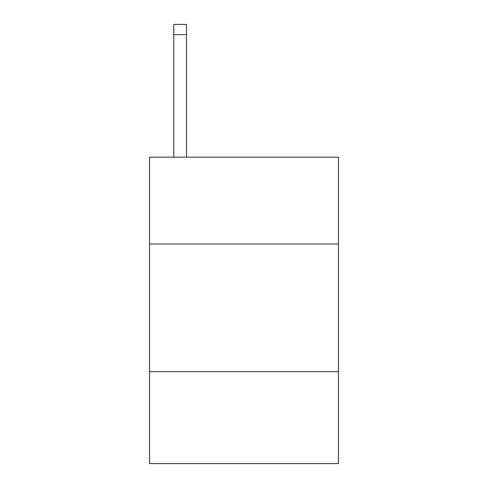 <?xml version="1.0" encoding="UTF-8"?>
<svg xmlns="http://www.w3.org/2000/svg" width="488" height="488" viewBox="0 0 488 488"><rect width="100%" height="100%" fill="white"/><g stroke="black" fill="none" stroke-linecap="round" stroke-linejoin="round"><path stroke-width="0.73" d="M338.477 244L338.477 157.179L149.523 157.179L149.523 244L338.477 244L338.477 463.6L149.523 463.6L149.523 244M338.477 371.673L149.523 371.673M186.544 157.179L186.544 34.611L173.777 34.611L173.777 24.4L186.544 24.4L186.544 34.611M173.777 157.179L173.777 34.611"/></g></svg>
